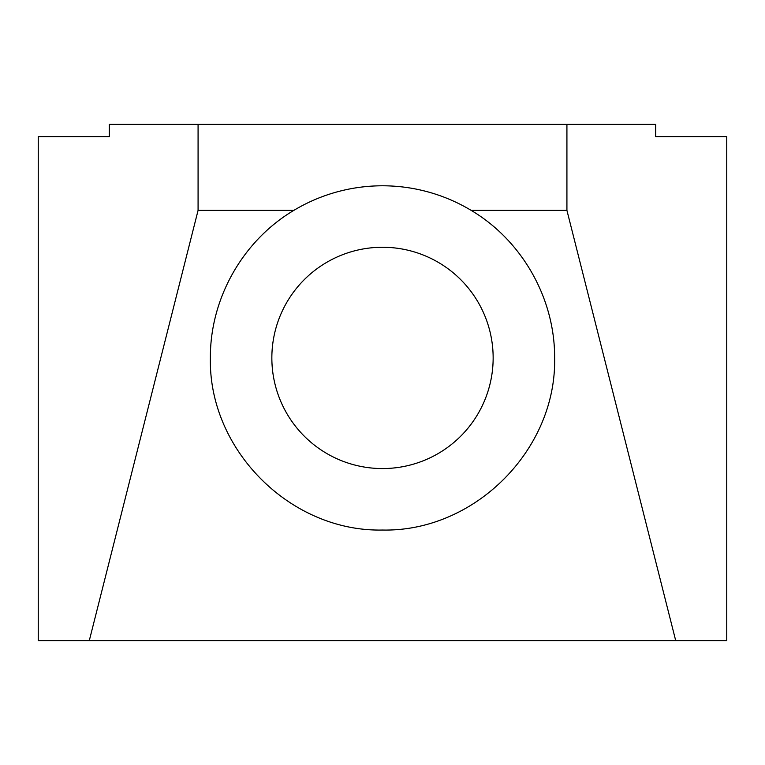 <?xml version="1.0" encoding="UTF-8"?>
<svg xmlns="http://www.w3.org/2000/svg" width="765" height="765" viewBox="0 0 765 765"><rect width="100%" height="100%" fill="white"/><g stroke="black" fill="none" stroke-linecap="round" stroke-linejoin="round"><path stroke-width="1.15" d="M271.852 357.915A110.648 110.648 0 0 0 382.5 468.562A110.648 110.648 0 0 0 493.148 357.915A110.648 110.648 0 0 0 382.5 247.258A110.648 110.648 0 0 0 271.852 357.915M554.625 357.915C556.557 449.916 474.501 531.962 382.5 530.04C290.499 531.962 208.443 449.916 210.375 357.915C210.021 298.57 242.801 240.64 293.846 210.375A172.125 172.125 0 0 1 471.154 210.375C522.199 240.64 554.979 298.57 554.625 357.915M198.078 210.375L89.276 640.688L38.25 640.688L38.25 136.61L109.29 136.61L109.29 124.312L198.078 124.312L198.078 210.375L293.846 210.375M198.078 124.312L655.71 124.312L655.71 136.61L726.75 136.61L726.75 640.688L675.725 640.688L566.922 210.375L566.922 124.312M471.154 210.375L566.922 210.375M89.276 640.688L675.725 640.688"/></g></svg>
